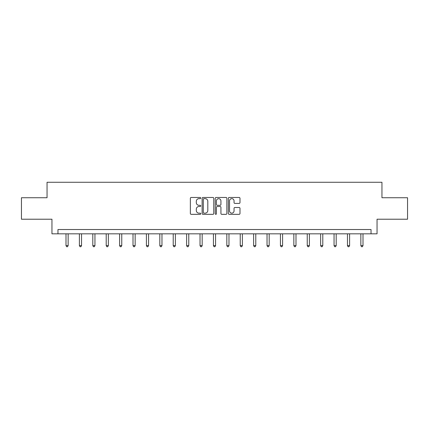 <?xml version="1.0" encoding="UTF-8"?>
<svg xmlns="http://www.w3.org/2000/svg" width="429" height="429" viewBox="0 0 429 429"><rect width="100%" height="100%" fill="white"/><g stroke="black" fill="none" stroke-linecap="round" stroke-linejoin="round"><path stroke-width="0.64" d="M200.756 198.059A0.59 0.59 0 0 0 200.166 197.469L191.205 197.469A0.842 0.842 0 0 0 190.358 198.311L190.358 213.492A0.842 0.842 0 0 0 191.205 214.334L200.166 214.334A0.59 0.59 0 0 0 200.756 213.744A0.59 0.59 0 0 0 200.166 213.154L199.002 213.154A2.697 2.697 0 0 1 196.305 210.451L196.305 209.191A2.697 2.697 0 0 1 199.002 206.488L200.166 206.488A0.59 0.59 0 0 0 200.756 205.899A0.59 0.59 0 0 0 200.166 205.309L199.002 205.309A2.697 2.697 0 0 1 196.305 202.611L196.305 201.346A2.697 2.697 0 0 1 199.002 198.648L200.166 198.648A0.59 0.59 0 0 0 200.756 198.059M239.146 203.41A0.842 0.842 0 0 0 239.988 202.568L239.988 198.311A0.842 0.842 0 0 0 239.146 197.469L229.193 197.469A0.842 0.842 0 0 0 228.351 198.311L228.351 213.492A0.842 0.842 0 0 0 229.193 214.334L239.146 214.334A0.842 0.842 0 0 0 239.988 213.492L239.988 208.344A0.842 0.842 0 0 0 239.146 207.502L234.888 207.502A0.842 0.842 0 0 0 234.046 208.344L234.046 210.896A2.258 2.258 0 0 1 231.789 213.154A2.258 2.258 0 0 1 229.531 210.896L229.531 200.901A2.258 2.258 0 0 1 231.789 198.648A2.258 2.258 0 0 1 234.046 200.901L234.046 202.568A0.842 0.842 0 0 0 234.888 203.41L239.146 203.41M371.037 233.821L377.048 233.821L377.048 219.219L407.55 219.219L407.55 197.737L381.949 197.737L381.949 182.271L47.051 182.271L47.051 197.737L21.45 197.737L21.45 219.219L51.952 219.219L51.952 233.821L371.037 233.821L371.037 229.526L57.963 229.526L57.963 233.821M213.76 198.311A0.842 0.842 0 0 0 212.918 197.469L202.965 197.469A0.842 0.842 0 0 0 202.123 198.311L202.123 213.492A0.842 0.842 0 0 0 202.965 214.334L212.918 214.334A0.842 0.842 0 0 0 213.76 213.492L213.76 198.311M216.082 197.469L226.035 197.469A0.842 0.842 0 0 1 226.877 198.311L226.877 213.492A0.842 0.842 0 0 1 226.035 214.334L221.772 214.334A0.842 0.842 0 0 1 220.93 213.492L220.93 207.336A0.842 0.842 0 0 0 220.088 206.488L217.262 206.488A0.842 0.842 0 0 0 216.42 207.336L216.42 213.744A0.59 0.59 0 0 1 215.83 214.334A0.59 0.59 0 0 1 215.24 213.744L215.24 198.311A0.842 0.842 0 0 1 216.082 197.469M203.893 198.648A0.59 0.59 0 0 0 203.303 199.238L203.303 212.564A0.59 0.59 0 0 0 203.893 213.154L205.116 213.154A2.697 2.697 0 0 0 207.818 210.451L207.818 201.346A2.697 2.697 0 0 0 205.116 198.648L203.893 198.648M220.93 200.944A2.258 2.258 0 0 0 218.672 198.691A2.258 2.258 0 0 0 216.42 200.944L216.42 204.467A0.842 0.842 0 0 0 217.262 205.309L220.088 205.309A0.842 0.842 0 0 0 220.93 204.467L220.93 200.944M65.996 233.821L65.996 245.608L68.147 245.608L68.147 233.821M68.147 245.608L67.498 246.729L66.64 246.729L65.996 245.608M79.397 233.821L79.397 245.608L81.548 245.608L81.548 233.821M81.548 245.608L80.904 246.729L80.046 246.729L79.397 245.608M92.803 233.821L92.803 245.608L94.948 245.608L94.948 233.821M94.948 245.608L94.305 246.729L93.447 246.729L92.803 245.608M106.204 233.821L106.204 245.608L108.355 245.608L108.355 233.821M108.355 245.608L107.706 246.729L106.848 246.729L106.204 245.608M119.605 233.821L119.605 245.608L121.756 245.608L121.756 233.821M121.756 245.608L121.112 246.729L120.254 246.729L119.605 245.608M133.011 233.821L133.011 245.608L135.156 245.608L135.156 233.821M135.156 245.608L134.513 246.729L133.655 246.729L133.011 245.608M146.412 233.821L146.412 245.608L148.563 245.608L148.563 233.821M148.563 245.608L147.914 246.729L147.056 246.729L146.412 245.608M159.813 233.821L159.813 245.608L161.964 245.608L161.964 233.821M161.964 245.608L161.32 246.729L160.462 246.729L159.813 245.608M173.219 233.821L173.219 245.608L175.364 245.608L175.364 233.821M175.364 245.608L174.721 246.729L173.863 246.729L173.219 245.608M186.62 233.821L186.62 245.608L188.771 245.608L188.771 233.821M188.771 245.608L188.122 246.729L187.264 246.729L186.62 245.608M200.021 233.821L200.021 245.608L202.172 245.608L202.172 233.821M202.172 245.608L201.528 246.729L200.67 246.729L200.021 245.608M213.428 233.821L213.428 245.608L215.572 245.608L215.572 233.821M215.572 245.608L214.929 246.729L214.071 246.729L213.428 245.608M226.828 233.821L226.828 245.608L228.979 245.608L228.979 233.821M228.979 245.608L228.33 246.729L227.472 246.729L226.828 245.608M240.229 233.821L240.229 245.608L242.38 245.608L242.38 233.821M242.38 245.608L241.736 246.729L240.878 246.729L240.229 245.608M253.636 233.821L253.636 245.608L255.781 245.608L255.781 233.821M255.781 245.608L255.137 246.729L254.279 246.729L253.636 245.608M267.036 233.821L267.036 245.608L269.187 245.608L269.187 233.821M269.187 245.608L268.538 246.729L267.68 246.729L267.036 245.608M280.437 233.821L280.437 245.608L282.588 245.608L282.588 233.821M282.588 245.608L281.944 246.729L281.086 246.729L280.437 245.608M293.844 233.821L293.844 245.608L295.989 245.608L295.989 233.821M295.989 245.608L295.345 246.729L294.487 246.729L293.844 245.608M307.244 233.821L307.244 245.608L309.395 245.608L309.395 233.821M309.395 245.608L308.746 246.729L307.888 246.729L307.244 245.608M320.645 233.821L320.645 245.608L322.796 245.608L322.796 233.821M322.796 245.608L322.152 246.729L321.294 246.729L320.645 245.608M334.052 233.821L334.052 245.608L336.197 245.608L336.197 233.821M336.197 245.608L335.553 246.729L334.695 246.729L334.052 245.608M347.452 233.821L347.452 245.608L349.603 245.608L349.603 233.821M349.603 245.608L348.954 246.729L348.096 246.729L347.452 245.608M360.853 233.821L360.853 245.608L363.004 245.608L363.004 233.821M363.004 245.608L362.36 246.729L361.502 246.729L360.853 245.608"/></g></svg>
